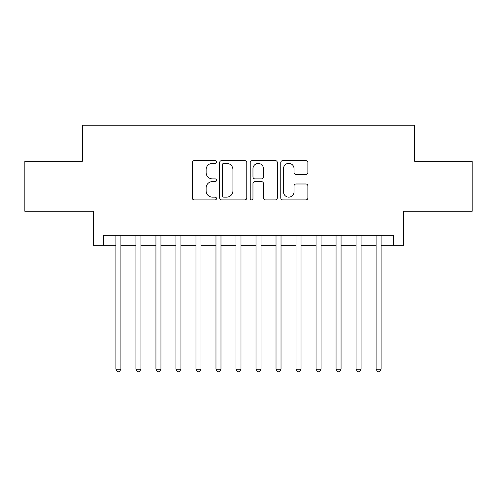 <?xml version="1.0" encoding="UTF-8"?>
<svg xmlns="http://www.w3.org/2000/svg" width="497" height="497" viewBox="0 0 497 497"><rect width="100%" height="100%" fill="white"/><g stroke="black" fill="none" stroke-linecap="round" stroke-linejoin="round"><path stroke-width="0.75" d="M216.481 161.985A1.373 1.373 0 0 0 215.102 160.612L194.234 160.612A1.963 1.963 0 0 0 192.271 162.575L192.271 197.936A1.963 1.963 0 0 0 194.234 199.9L215.102 199.9A1.373 1.373 0 0 0 216.481 198.527A1.373 1.373 0 0 0 215.102 197.147L212.405 197.147A6.287 6.287 0 0 1 206.118 190.86L206.118 187.916A6.287 6.287 0 0 1 212.405 181.629L215.102 181.629A1.373 1.373 0 0 0 216.481 180.256A1.373 1.373 0 0 0 215.102 178.877L212.405 178.877A6.287 6.287 0 0 1 206.118 172.596L206.118 169.645A6.287 6.287 0 0 1 212.405 163.358L215.102 163.358A1.373 1.373 0 0 0 216.481 161.985M305.91 174.459A1.963 1.963 0 0 0 307.873 172.496L307.873 162.575A1.963 1.963 0 0 0 305.91 160.612L282.731 160.612A1.963 1.963 0 0 0 280.768 162.575L280.768 197.936A1.963 1.963 0 0 0 282.731 199.9L305.91 199.9A1.963 1.963 0 0 0 307.873 197.936L307.873 185.953A1.963 1.963 0 0 0 305.91 183.989L295.988 183.989A1.963 1.963 0 0 0 294.025 185.953L294.025 191.892A5.256 5.256 0 0 1 288.769 197.147A5.256 5.256 0 0 1 283.514 191.892L283.514 168.613A5.256 5.256 0 0 1 288.769 163.358A5.256 5.256 0 0 1 294.025 168.613L294.025 172.496A1.963 1.963 0 0 0 295.988 174.459L305.91 174.459M103.401 245.301L103.401 235.292L393.599 235.292L393.599 245.301L403.601 245.301L403.601 211.275L472.15 211.275L472.15 161.239L414.61 161.239L414.61 125.219L82.39 125.219L82.39 161.239L24.85 161.239L24.85 211.275L93.399 211.275L93.399 245.301L115.913 245.301M246.779 162.575A1.963 1.963 0 0 0 244.816 160.612L221.637 160.612A1.963 1.963 0 0 0 219.674 162.575L219.674 197.936A1.963 1.963 0 0 0 221.637 199.9L244.816 199.9A1.963 1.963 0 0 0 246.779 197.936L246.779 162.575M252.184 160.612L275.363 160.612A1.963 1.963 0 0 1 277.326 162.575L277.326 197.936A1.963 1.963 0 0 1 275.363 199.9L265.441 199.9A1.963 1.963 0 0 1 263.478 197.936L263.478 183.592A1.963 1.963 0 0 0 261.515 181.629L254.936 181.629A1.963 1.963 0 0 0 252.967 183.592L252.967 198.527A1.373 1.373 0 0 1 251.594 199.9A1.373 1.373 0 0 1 250.221 198.527L250.221 162.575A1.963 1.963 0 0 1 252.184 160.612M120.914 245.301L135.923 245.301M140.931 245.301L155.94 245.301M160.941 245.301L175.95 245.301M180.958 245.301L195.967 245.301M200.968 245.301L215.978 245.301M220.979 245.301L235.994 245.301M240.995 245.301L256.005 245.301M261.006 245.301L276.021 245.301M281.022 245.301L296.032 245.301M301.033 245.301L316.042 245.301M321.05 245.301L336.059 245.301M341.06 245.301L356.069 245.301M361.077 245.301L376.086 245.301M381.087 245.301L393.599 245.301M223.799 163.358A1.373 1.373 0 0 0 222.42 164.737L222.42 195.775A1.373 1.373 0 0 0 223.799 197.147L226.644 197.147A6.287 6.287 0 0 0 232.931 190.86L232.931 169.645A6.287 6.287 0 0 0 226.644 163.358L223.799 163.358M263.478 168.713A5.256 5.256 0 0 0 258.223 163.457A5.256 5.256 0 0 0 252.967 168.713L252.967 176.913A1.963 1.963 0 0 0 254.936 178.877L261.515 178.877A1.963 1.963 0 0 0 263.478 176.913L263.478 168.713M120.914 235.292L120.914 369.184L115.913 369.184L115.913 235.292M120.914 369.184L119.41 371.781L117.41 371.781L115.913 369.184M140.931 235.292L140.931 369.184L135.923 369.184L135.923 235.292M140.931 369.184L139.427 371.781L137.427 371.781L135.923 369.184M160.941 235.292L160.941 369.184L155.94 369.184L155.94 235.292M160.941 369.184L159.438 371.781L157.437 371.781L155.94 369.184M180.958 235.292L180.958 369.184L175.95 369.184L175.95 235.292M180.958 369.184L179.454 371.781L177.454 371.781L175.95 369.184M200.968 235.292L200.968 369.184L195.967 369.184L195.967 235.292M200.968 369.184L199.465 371.781L197.464 371.781L195.967 369.184M220.979 235.292L220.979 369.184L215.978 369.184L215.978 235.292M220.979 369.184L219.481 371.781L217.481 371.781L215.978 369.184M240.995 235.292L240.995 369.184L235.994 369.184L235.994 235.292M240.995 369.184L239.492 371.781L237.491 371.781L235.994 369.184M261.006 235.292L261.006 369.184L256.005 369.184L256.005 235.292M261.006 369.184L259.509 371.781L257.508 371.781L256.005 369.184M281.022 235.292L281.022 369.184L276.021 369.184L276.021 235.292M281.022 369.184L279.519 371.781L277.519 371.781L276.021 369.184M301.033 235.292L301.033 369.184L296.032 369.184L296.032 235.292M301.033 369.184L299.536 371.781L297.535 371.781L296.032 369.184M321.05 235.292L321.05 369.184L316.042 369.184L316.042 235.292M321.05 369.184L319.546 371.781L317.546 371.781L316.042 369.184M341.06 235.292L341.06 369.184L336.059 369.184L336.059 235.292M341.06 369.184L339.563 371.781L337.562 371.781L336.059 369.184M361.077 235.292L361.077 369.184L356.069 369.184L356.069 235.292M361.077 369.184L359.573 371.781L357.573 371.781L356.069 369.184M381.087 235.292L381.087 369.184L376.086 369.184L376.086 235.292M381.087 369.184L379.59 371.781L377.59 371.781L376.086 369.184"/></g></svg>
